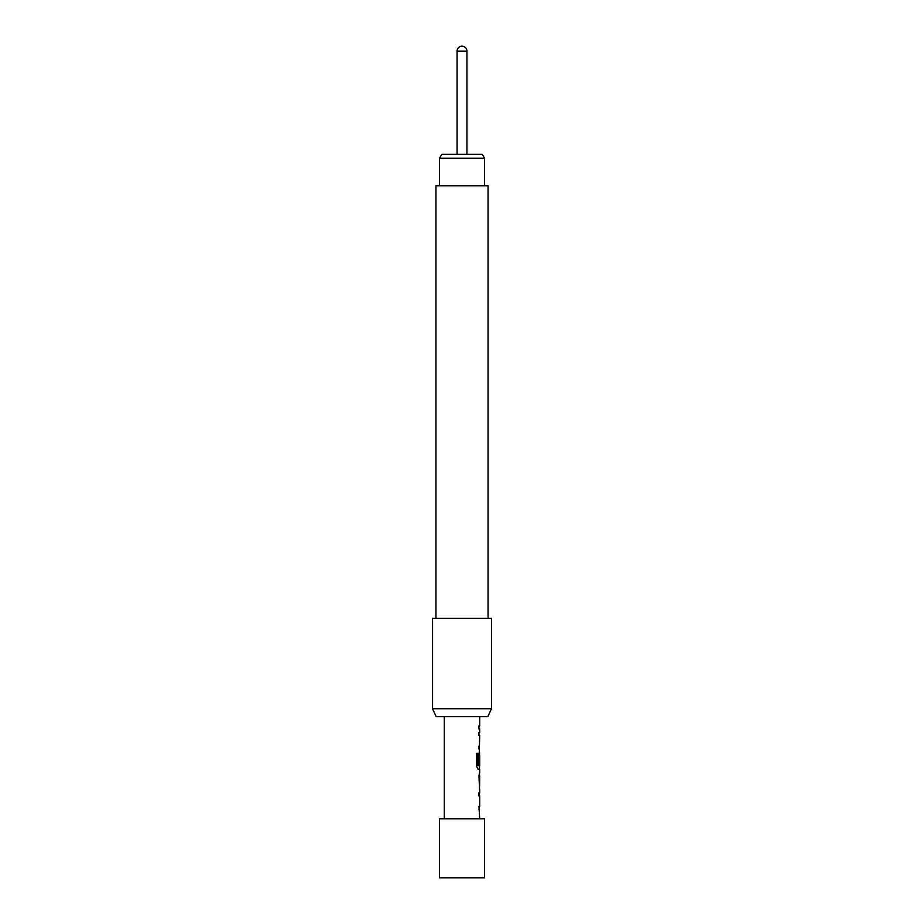 <?xml version="1.0" encoding="UTF-8"?>
<svg xmlns="http://www.w3.org/2000/svg" width="924" height="924" viewBox="0 0 924 924"><rect width="100%" height="100%" fill="white"/><g stroke="black" fill="none" stroke-linecap="round" stroke-linejoin="round"><path stroke-width="1.39" d="M439.397 877.8L484.603 877.8L484.603 818.826L439.397 818.826L439.397 877.8M479.695 716.597L479.695 725.906L478.967 725.906L478.967 729.001L479.695 729.001L479.695 732.513L478.967 732.513L478.967 735.608L479.695 735.608L478.967 764.402L479.579 764.402L479.695 755.393L479.695 765.823L478.147 765.615L478.147 753.36L476.645 753.36L476.645 766.366L478.066 769.253L479.695 769.253L479.695 772.764M479.498 755.393L479.568 752.633M479.568 769.253L478.066 769.253M479.695 775.86L479.602 786.289L479.695 775.86M479.695 789.385L479.695 792.896L478.967 792.896L478.967 795.991L479.695 795.991L479.695 806.409L478.967 806.409L479.695 818.826M478.967 792.896L479.568 792.896M479.568 809.505L478.967 809.505M444.305 716.597L444.305 818.826M479.556 772.764L478.967 775.652L479.556 789.385M439.489 158.258L441.764 154.331L482.236 154.331L484.511 158.258L439.489 158.258L439.489 185.782M466.92 154.331L466.92 51.12L457.08 51.12L457.08 154.331M435.955 618.295L435.955 185.782L488.045 185.782L488.045 618.295M432.513 708.731L491.487 708.731L491.487 618.295L432.513 618.295L432.513 708.731L436.174 716.597L487.826 716.597L491.487 708.731M478.967 725.906L478.967 729.001M478.967 732.513L478.967 735.608M478.967 749.133L478.967 746.026M479.579 755.601L478.967 764.402M477.974 765.615L477.974 753.36L476.645 753.36M479.383 786.081L479.579 776.068M479.498 792.896L478.967 795.991M479.498 809.505L478.967 806.409M484.511 158.258L484.511 185.782M466.92 51.12A4.92 4.92 0 0 0 462 46.2A4.92 4.92 0 0 0 457.08 51.12M479.498 765.823L479.498 769.253M479.498 772.799L479.498 775.86M479.498 786.289L479.498 789.35"/></g></svg>
